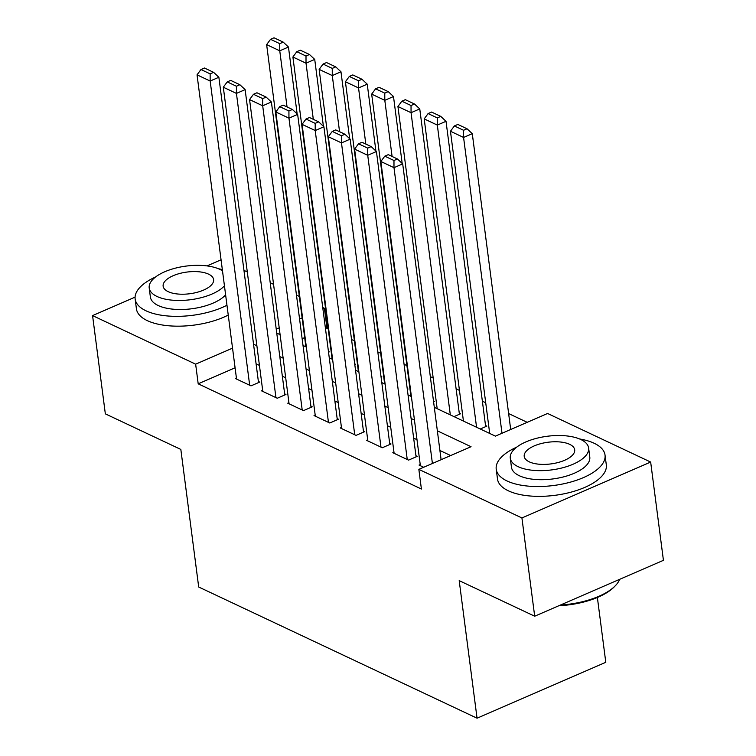 <?xml version="1.0" encoding="UTF-8"?>
<svg xmlns="http://www.w3.org/2000/svg" width="756" height="756" viewBox="0 0 756 756"><rect width="100%" height="100%" fill="white"/><g stroke="black" fill="none" stroke-linecap="round" stroke-linejoin="round"><path stroke-width="1.13" d="M597.372 597.467L605.792 662.303L477.055 718.2L198.696 587.006L180.835 449.433L105.339 413.853L92.572 315.592L135.078 297.136M243.952 270.365L247.288 271.933M270.213 282.744L273.549 284.313M296.475 295.114L299.338 296.465M322.727 307.494L324.381 308.268L322.916 308.911M328.151 328.501L326.932 327.924L324.381 308.268M527.215 422.32L508.627 413.56M485.711 402.759L482.366 401.181M459.45 390.38L456.114 388.811M433.188 378.009L430.325 376.658M406.936 365.63L404.063 364.279M380.674 353.25L377.802 351.899M354.413 340.871L351.54 339.52M434.313 407.342L495.407 436.136L547.59 413.475L650.661 462.058L521.923 517.954L418.852 469.372L471.045 446.711L437.365 430.835M521.923 517.954L534.69 616.216L663.428 560.319L650.661 462.058M420.223 464.571L419.06 465.082L423.71 467.274M393.97 452.192L392.799 452.702L408.552 460.13L417.255 456.35L415.942 455.736M367.709 439.822L366.537 440.323L382.3 447.75L390.994 443.97L389.68 443.356M341.447 427.442L340.276 427.953L356.038 435.371L364.732 431.6L363.419 430.977M315.186 415.063L314.024 415.573L329.777 423.001L338.471 419.221L337.157 418.597M288.924 402.683L287.762 403.194L303.515 410.621L312.219 406.841L310.905 406.227M262.663 390.313L261.5 390.814L277.254 398.242L285.957 394.462L284.643 393.848M328.539 352.201L329.285 351.871L328.444 351.474M354.8 364.572L355.547 364.25L354.706 363.853M381.062 376.951L381.799 376.63L380.967 376.233M407.314 389.331L408.06 389.009L407.219 388.612M433.575 401.71L434.322 401.379L433.481 400.982M453.987 416.622L460.584 413.759L459.27 413.145M480.249 429.002L486.845 426.138L485.532 425.515M326.932 327.924L325.467 328.558M304.677 337.592L302.126 338.697M235.088 367.803L198.195 383.821L421.404 489.028L418.852 469.372M450.67 455.566L439.916 450.491M416.991 439.69L413.655 438.111M390.739 427.31L387.393 425.732M364.477 414.931L361.132 413.362M338.215 402.561L334.87 400.982M311.954 390.181L308.609 388.603M285.692 377.802L282.357 376.223M259.431 365.422L256.095 363.853M236.411 377.934L235.239 378.444L250.992 385.862L259.695 382.092L258.382 381.468M207.012 265.904L221.064 259.799M534.69 616.216L459.194 580.636L477.055 718.2M198.195 383.821L195.643 364.175L92.572 315.592M232.536 348.147L195.643 364.175M414.439 420.034L411.103 418.465M388.187 407.654L384.842 406.085M361.926 395.284L358.58 393.706M335.664 382.905L332.319 381.326M309.402 370.525L306.057 368.956M283.141 358.146L279.796 356.577M256.879 345.775L253.543 344.197M276.753 333.084L280.089 334.653M303.005 345.464L306.35 347.032M329.266 357.834L332.612 359.412M355.528 370.213L358.873 371.791M381.789 382.593L385.135 384.161M408.051 394.963L411.396 396.541M302.126 317.936L299.574 319.041M279.21 327.887L276.242 329.172M236.552 379.058L197.042 74.844L210.168 81.034L218.871 77.254L213.627 72.349L204.432 68.012L200.954 69.524L210.149 73.861L213.627 72.349M258.524 382.593L218.871 77.254M249.678 385.248L210.168 81.034L210.149 73.861M200.954 69.524L197.042 74.844M297.146 113.91L288.461 47.033L279.758 50.813L287.053 106.955M305.878 346.815L266.632 44.623L270.544 39.312L279.739 43.64L283.216 42.128L274.022 37.8L270.544 39.312M279.739 43.64L279.758 50.813L266.632 44.623M283.216 42.128L288.461 47.033M222.33 269.523A54.857 23.568 -7.4 0 0 218.531 268.786M155.613 276.961A54.857 23.568 -7.4 0 0 135.144 299.007A54.857 23.568 -7.4 0 0 146.059 310.829A54.857 23.568 -7.4 0 0 226.961 305.235M135.144 299.007L136.42 308.835A54.857 23.568 -7.4 0 0 147.335 320.648A54.857 23.568 -7.4 0 0 228.236 315.063M225.619 294.859A39.501 16.963 172.6 0 1 158.231 305.537A39.501 16.963 172.6 0 1 150.378 297.032L149.206 287.989A39.501 16.963 -7.4 0 0 157.059 296.494A39.501 16.963 -7.4 0 0 224.438 285.815M222.5 270.865A39.501 16.963 -7.4 0 0 219.694 269.306A39.501 16.963 -7.4 0 0 174.882 268.285A39.501 16.963 -7.4 0 0 149.206 287.989M168.191 291.665A25.458 10.934 -7.4 0 0 197.07 292.317A25.458 10.934 -7.4 0 0 213.617 279.625A25.458 10.934 -7.4 0 0 208.552 274.135A25.458 10.934 -7.4 0 0 179.682 273.483A25.458 10.934 -7.4 0 0 163.135 286.174A25.458 10.934 -7.4 0 0 168.191 291.665M516.688 447.146A54.857 23.568 -7.4 0 0 496.219 469.192A54.857 23.568 -7.4 0 0 507.134 481.014A54.857 23.568 -7.4 0 0 569.372 482.422A54.857 23.568 -7.4 0 0 605.027 455.055A54.857 23.568 -7.4 0 0 594.121 443.243A54.857 23.568 -7.4 0 0 579.606 438.971M496.219 469.192L497.495 479.02A54.857 23.568 -7.4 0 0 508.41 490.833A54.857 23.568 -7.4 0 0 570.648 492.25A54.857 23.568 -7.4 0 0 606.312 464.883L605.027 455.055M588.622 447.996L589.793 457.04A39.501 16.963 172.6 0 1 564.118 476.743A39.501 16.963 172.6 0 1 519.315 475.722A39.501 16.963 172.6 0 1 511.453 467.208L510.281 458.174A39.501 16.963 -7.4 0 0 518.134 466.679A39.501 16.963 -7.4 0 0 562.946 467.699A39.501 16.963 -7.4 0 0 588.622 447.996A39.501 16.963 -7.4 0 0 580.769 439.491A39.501 16.963 -7.4 0 0 535.957 438.471A39.501 16.963 -7.4 0 0 510.281 458.174M529.276 461.85A25.458 10.934 -7.4 0 0 558.145 462.502A25.458 10.934 -7.4 0 0 574.692 449.811A25.458 10.934 -7.4 0 0 569.637 444.32A25.458 10.934 -7.4 0 0 540.757 443.668A25.458 10.934 -7.4 0 0 524.21 456.359A25.458 10.934 -7.4 0 0 529.276 461.85M560.489 605.017A54.857 23.568 -7.4 0 0 615.346 585.72A54.857 23.568 -7.4 0 0 619.693 579.304M615.346 585.72L614.316 586.788A53.544 23.001 172.6 0 1 558.882 605.717M262.814 391.438L223.303 87.214L236.43 93.404L245.133 89.633L239.888 84.729L230.693 80.391L227.216 81.903L236.411 86.231L239.888 84.729M284.785 394.972L245.133 89.633M275.94 397.628L236.43 93.404L236.411 86.231M227.216 81.903L223.303 87.214M289.075 403.817L249.565 99.594L262.691 105.783L271.395 102.003L266.15 97.099L256.955 92.771L253.477 94.283L262.672 98.611L266.15 97.099M311.047 407.352L271.395 102.003M302.202 409.998L262.691 105.783L262.672 98.611M253.477 94.283L249.565 99.594M315.337 416.187L275.817 111.973L288.953 118.163L297.647 114.383L292.411 109.478L283.216 105.15L279.739 106.662L288.924 110.99L292.411 109.478M337.308 419.731L297.647 114.383M328.463 422.377L288.953 118.163L288.924 110.99M279.739 106.662L275.817 111.973M341.589 428.567L302.079 124.353L315.214 130.542L323.908 126.762L318.663 121.858L309.478 117.52L306 119.032L315.186 123.37L318.663 121.858M363.57 432.101L323.908 126.762M354.725 434.757L315.214 130.542L315.186 123.37M306 119.032L302.079 124.353M323.407 126.29L314.723 59.412L306.019 63.192L313.315 119.335M332.139 359.185L292.893 57.002L296.806 51.691L306 56.02L309.478 54.508L300.283 50.179L296.806 51.691M306 56.02L306.019 63.192L292.893 57.002M309.478 54.508L314.723 59.412M349.659 138.66L340.975 71.792L332.281 75.572L339.567 131.705M358.401 371.565L319.145 69.382L323.067 64.062L332.253 68.399L335.74 66.887L326.545 62.55L323.067 64.062M332.253 68.399L332.281 75.572L319.145 69.382M335.74 66.887L340.975 71.792M375.921 151.039L367.236 84.171L358.542 87.942L365.828 144.084M384.653 383.944L345.407 81.752L349.329 76.441L358.514 80.779L361.992 79.267L352.806 74.929L349.329 76.441M358.514 80.779L358.542 87.942L345.407 81.752M361.992 79.267L367.236 84.171M402.183 163.419L393.498 96.541L384.804 100.321L392.09 156.464M410.914 396.324L371.668 94.131L375.59 88.821L384.776 93.149L388.253 91.637L379.068 87.309L375.59 88.821M384.776 93.149L384.804 100.321L371.668 94.131M388.253 91.637L393.498 96.541M367.851 440.946L328.34 136.723L341.476 142.912L350.17 139.142L344.925 134.237L335.74 129.9L332.262 131.412L341.447 135.74L344.925 134.237M389.831 444.481L350.17 139.142M380.986 447.136L341.476 142.912L341.447 135.74M332.262 131.412L328.34 136.723M459.412 414.269L419.76 108.921L411.056 112.701L450.311 414.883M437.176 408.694L397.93 106.511L401.842 101.2L411.037 105.528L414.515 104.016L405.329 99.688L401.842 101.2M411.037 105.528L411.056 112.701L397.93 106.511M414.515 104.016L419.76 108.921M394.112 453.326L354.602 149.102L367.728 155.292L376.431 151.512L371.187 146.607L362.001 142.279L358.514 143.791L367.709 148.119L371.187 146.607M416.084 456.86L376.431 151.512M407.248 459.506L367.728 155.292L367.709 148.119M358.514 143.791L354.602 149.102M485.673 426.639L446.021 121.3L437.318 125.08L476.563 427.263M463.437 421.073L424.192 118.89L428.104 113.57L437.299 117.908L440.776 116.396L431.581 112.058L428.104 113.57M437.299 117.908L437.318 125.08L424.192 118.89M440.776 116.396L446.021 121.3M420.374 465.696L380.863 161.482L393.989 167.671L402.693 163.891L397.448 158.987L388.253 154.659L384.776 156.171L393.97 160.499L397.448 158.987M441.107 459.714L402.693 163.891M432.413 463.494L393.989 167.671L393.97 160.499M384.776 156.171L380.863 161.482M510.697 429.493L472.283 133.68L463.579 137.45L502.003 433.273M489.699 433.453L450.453 131.261L454.365 125.95L463.56 130.278L467.038 128.775L457.843 124.438L454.365 125.95M463.56 130.278L463.579 137.45L450.453 131.261M467.038 128.775L472.283 133.68"/></g></svg>
